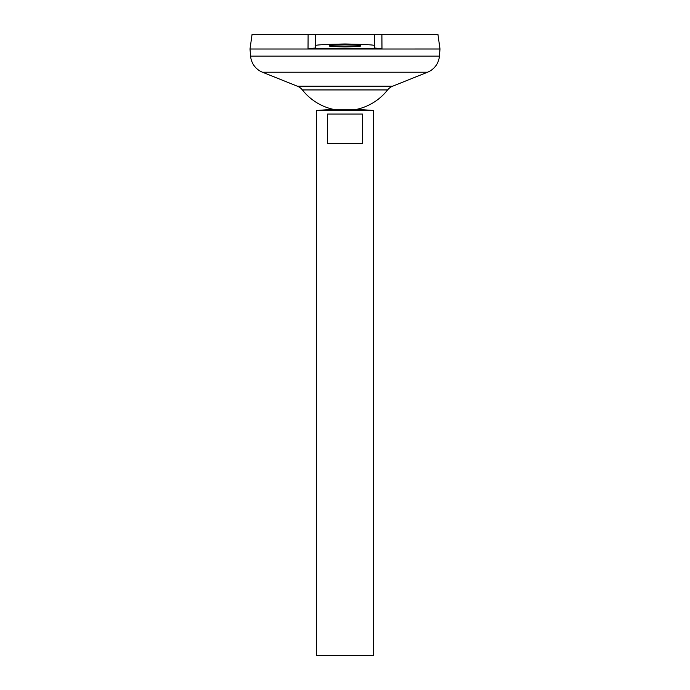 <?xml version="1.0" encoding="UTF-8"?>
<svg xmlns="http://www.w3.org/2000/svg" width="690" height="690" viewBox="0 0 690 690"><rect width="100%" height="100%" fill="white"/><g stroke="black" fill="none" stroke-linecap="round" stroke-linejoin="round"><path stroke-width="1.03" d="M360.439 45.894C361.31 46.368 356.169 46.696 345 46.886C333.831 46.696 328.69 46.368 329.561 45.894C328.69 45.428 333.831 45.1 345 44.91C356.169 45.1 361.31 45.428 360.439 45.894M333.123 109.305L356.877 109.305L373.497 110.495L316.503 110.495L333.123 109.305A54.217 54.217 0 0 1 302.393 89.933L387.608 89.933A11.877 11.877 0 0 1 392.524 86.25L427.541 72.217A19.001 19.001 0 0 0 439.409 56.132L439.987 49.007L250.013 49.007L439.987 48.99L437.952 34.5L381.889 34.5L381.975 48.731L374.687 48.033L374.687 34.5L381.889 34.5M362.414 114.057L362.414 143.736L327.586 143.736L327.586 114.057L362.414 114.057M316.503 110.495L316.503 655.5L373.497 655.5L373.497 110.495M302.393 89.933A11.877 11.877 0 0 0 297.476 86.25L262.459 72.217A19.001 19.001 0 0 1 250.591 56.132L250.013 49.007L252.048 34.5L315.313 34.5L308.111 34.5L308.025 48.731L381.975 48.731M374.687 34.5L315.313 34.5L315.313 45.894C313.631 44.997 323.524 44.367 345 43.996C366.476 44.367 376.369 44.997 374.687 45.894M308.025 48.731L315.313 48.033L315.313 45.894M250.591 56.132L439.409 56.132M262.459 72.217L427.541 72.217M297.476 86.25L392.524 86.25M356.877 109.305A54.217 54.217 0 0 0 387.608 89.933"/></g></svg>
